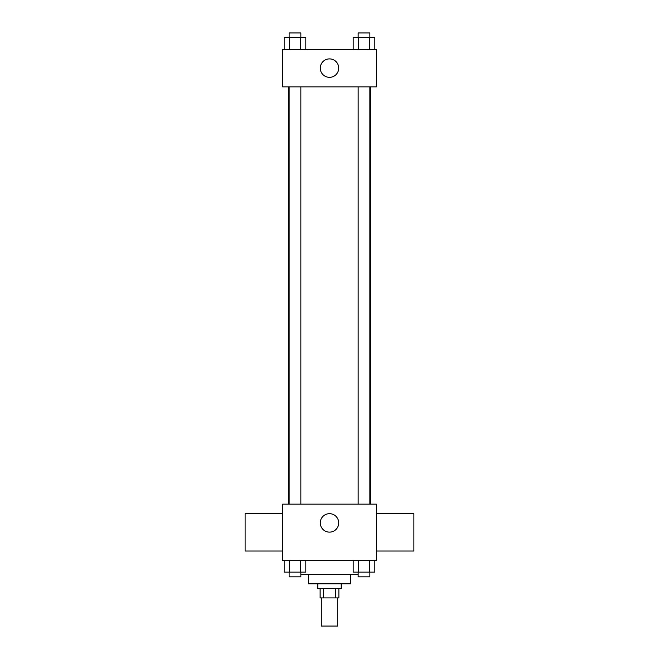 <?xml version="1.0" encoding="UTF-8"?>
<svg xmlns="http://www.w3.org/2000/svg" width="659" height="659" viewBox="0 0 659 659"><rect width="100%" height="100%" fill="white"/><g stroke="black" fill="none" stroke-linecap="round" stroke-linejoin="round"><path stroke-width="0.99" d="M321.295 597.919L321.295 626.05L337.705 626.05L337.705 597.919M335.513 588.545L335.513 597.919L320.126 597.919L320.126 588.545M335.513 597.919L338.874 597.919L338.874 588.545M341.222 583.849L341.222 588.545L317.778 588.545L317.778 583.849M323.487 588.545L323.487 597.919M350.596 574.475L350.596 583.849L308.404 583.849L308.404 574.475M358.15 574.475L300.85 574.475M376.388 560.414L282.612 560.414L282.612 504.151L376.388 504.151L376.388 560.414M338.718 522.9A9.218 9.218 0 0 1 324.887 530.89A9.218 9.218 0 0 1 324.887 514.918A9.218 9.218 0 0 1 338.718 522.9M376.388 551.031L413.893 551.031L413.893 513.526L376.388 513.526M282.612 513.526L245.107 513.526L245.107 551.031L282.612 551.031M370.572 86.864L370.572 504.151M358.15 504.151L358.15 86.864M300.85 86.864L300.85 504.151M376.388 86.864L282.612 86.864L282.612 49.359L376.388 49.359L376.388 86.864M338.718 68.116A9.218 9.218 0 0 1 324.887 76.098A9.218 9.218 0 0 1 324.887 60.134A9.218 9.218 0 0 1 338.718 68.116M374.839 49.359L374.839 37.637L353.183 37.637L353.183 49.359M369.419 37.637L369.419 49.359M358.595 37.637L358.595 49.359M358.15 37.637L358.15 32.95L369.872 32.95L369.872 37.637M305.817 49.359L305.817 37.637L284.161 37.637L284.161 49.359M300.405 37.637L300.405 49.359M289.581 37.637L289.581 49.359M289.128 37.637L289.128 32.95L300.85 32.95L300.85 37.637M374.839 560.414L374.839 572.136L353.183 572.136L353.183 560.414M369.419 560.414L369.419 572.136M358.595 560.414L358.595 572.136M369.872 572.136L369.872 576.823L358.15 576.823L358.15 572.136M305.817 560.414L305.817 572.136L284.161 572.136L284.161 560.414M300.405 560.414L300.405 572.136M289.581 560.414L289.581 572.136M300.85 572.136L300.85 576.823L289.128 576.823L289.128 572.136M288.428 86.864L288.428 504.151M369.872 504.151L369.872 86.864M289.128 86.864L289.128 504.151"/></g></svg>
